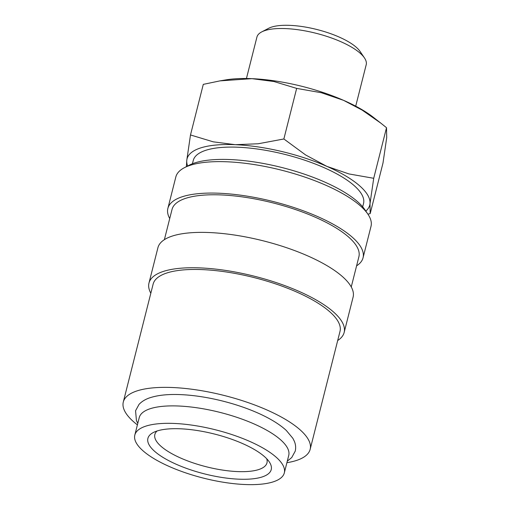 <?xml version="1.0" encoding="UTF-8"?>
<svg xmlns="http://www.w3.org/2000/svg" width="510" height="510" viewBox="0 0 510 510"><rect width="100%" height="100%" fill="white"/><g stroke="black" fill="none" stroke-linecap="round" stroke-linejoin="round"><path stroke-width="0.76" d="M284.319 472.897L288.73 455.462A77.106 24.894 -165.8 0 0 237.513 417.543A77.106 24.894 -165.8 0 0 150.31 408.682A77.106 24.894 -165.8 0 0 139.23 417.633L134.818 435.068A77.106 24.894 -165.8 0 0 186.029 472.987A77.106 24.894 -165.8 0 0 273.233 481.848A77.106 24.894 -165.8 0 0 284.319 472.897A77.106 24.894 -165.8 0 0 233.102 434.979A77.106 24.894 -165.8 0 0 145.898 426.118A77.106 24.894 -165.8 0 0 134.818 435.068M169.722 218.548A100.668 32.5 14.2 0 1 167.873 208.405L175.829 176.964A100.668 32.5 14.2 0 1 184.397 167.694A100.668 32.5 14.2 0 1 190.294 165.278A100.668 32.5 14.2 0 1 287.576 171.781A100.668 32.5 14.2 0 1 367.869 214.117A100.668 32.5 14.2 0 1 371.006 226.351L363.05 257.792A100.668 32.5 14.2 0 1 356.592 265.837M184.397 167.694L189.184 165.208A96.384 31.116 14.2 0 1 194.826 162.9A96.384 31.116 14.2 0 1 287.965 169.122A96.384 31.116 14.2 0 1 364.848 209.661L367.869 214.117M167.873 208.405A100.668 32.5 14.2 0 1 182.338 196.72A100.668 32.5 14.2 0 1 296.183 208.29A100.668 32.5 14.2 0 1 363.05 257.792M164.379 239.668L172.023 209.457A96.384 31.116 14.2 0 1 185.876 198.269A96.384 31.116 14.2 0 1 294.876 209.349A96.384 31.116 14.2 0 1 358.893 256.74L351.25 286.952M150.826 293.224A100.668 32.5 14.2 0 1 148.971 283.082A100.668 32.5 14.2 0 1 163.442 271.397A100.668 32.5 14.2 0 1 277.287 282.967A100.668 32.5 14.2 0 1 344.154 332.469A100.668 32.5 14.2 0 1 337.697 340.508M148.971 283.082L157.921 247.707A100.668 32.5 14.2 0 1 172.393 236.028A100.668 32.5 14.2 0 1 286.237 247.592A100.668 32.5 14.2 0 1 353.105 297.094L344.154 332.469M137.4 424.868A96.384 31.116 14.2 0 1 123.292 402.039A96.384 31.116 14.2 0 1 137.145 390.858A96.384 31.116 14.2 0 1 246.145 401.931A96.384 31.116 14.2 0 1 310.163 449.329A96.384 31.116 14.2 0 1 296.31 460.511A96.384 31.116 14.2 0 1 286.894 462.697M123.292 402.039L153.127 284.134A96.384 31.116 14.2 0 1 166.98 272.946A96.384 31.116 14.2 0 1 275.98 284.025A96.384 31.116 14.2 0 1 339.998 331.417L310.163 449.329M367.895 214.162L370.196 213.601L369.999 203.675L373.715 178.296L348.955 173.935L326.833 166.356L305.675 154.989L283.866 138.975L258.194 143.763L235.225 144.687L213.212 141.825L190.491 134.959L186.775 160.338L186.399 166.655M365.817 211.089A94.242 30.428 -165.8 0 0 369.999 203.675A94.242 30.428 -165.8 0 0 326.833 166.356A94.242 30.428 -165.8 0 0 235.225 144.687A94.242 30.428 -165.8 0 0 200.57 147.951A94.242 30.428 -165.8 0 0 186.775 160.338A94.242 30.428 -165.8 0 0 187.648 166.005M246.438 78.508L256.919 37.09A56.361 18.194 14.2 0 1 261.719 31.9A56.361 18.194 14.2 0 1 265.022 30.549A56.361 18.194 14.2 0 1 319.49 34.189A56.361 18.194 14.2 0 1 364.44 57.891A56.361 18.194 14.2 0 1 366.199 64.738L355.712 106.156M261.719 31.9L268.636 28.305A50.165 16.199 14.2 0 1 271.575 27.1A50.165 16.199 14.2 0 1 320.057 30.339A50.165 16.199 14.2 0 1 360.066 51.44L364.44 57.891M192.423 163.748L193.258 160.465A87.816 28.35 14.2 0 1 205.881 150.271A87.816 28.35 14.2 0 1 305.19 160.363A87.816 28.35 14.2 0 1 363.522 203.547L362.686 206.83M266.673 458.713A57.828 18.672 14.2 0 1 266.972 462.863A57.828 18.672 14.2 0 1 258.659 469.576A57.828 18.672 14.2 0 1 193.258 462.927A57.828 18.672 14.2 0 1 154.849 434.488A57.828 18.672 14.2 0 1 157.086 430.982M262.089 476.971A63.61 20.54 14.2 0 1 180.272 465.987A63.61 20.54 14.2 0 1 153.319 432.525A63.61 20.54 14.2 0 1 157.042 430.995A63.61 20.54 14.2 0 1 218.516 435.106A63.61 20.54 14.2 0 1 269.255 461.862A63.61 20.54 14.2 0 1 262.089 476.971M137.783 423.345L136.438 420.622L135.564 410.748L139.058 404.353C141.958 401.3 145.803 399.03 150.597 397.551C159.35 394.829 170.557 393.918 184.218 394.81A78.438 25.321 14.2 0 1 257.053 412.66A78.438 25.321 14.2 0 1 260.011 413.986C271.154 419.112 279.913 424.588 286.276 430.421L292.887 438.345L294.334 441.252C295.704 444.503 296.004 447.799 295.226 451.152L291.72 457.559L287.283 461.174M296.661 88.389L321.421 92.75L343.542 100.33A94.242 30.428 -165.8 0 0 251.927 78.661L273.94 81.523L296.661 88.389L283.866 138.975M380.932 123.222L373.212 117.198A94.242 30.428 -165.8 0 0 343.542 100.33L362.106 110.071L380.932 123.222L386.516 127.71L386.707 137.643L382.997 163.021L370.196 213.601M190.491 134.959L203.286 84.373L219.957 80.88L251.927 78.661A94.242 30.428 -165.8 0 0 225.796 79.898L219.957 80.88M386.516 127.71L373.715 178.296"/></g></svg>

